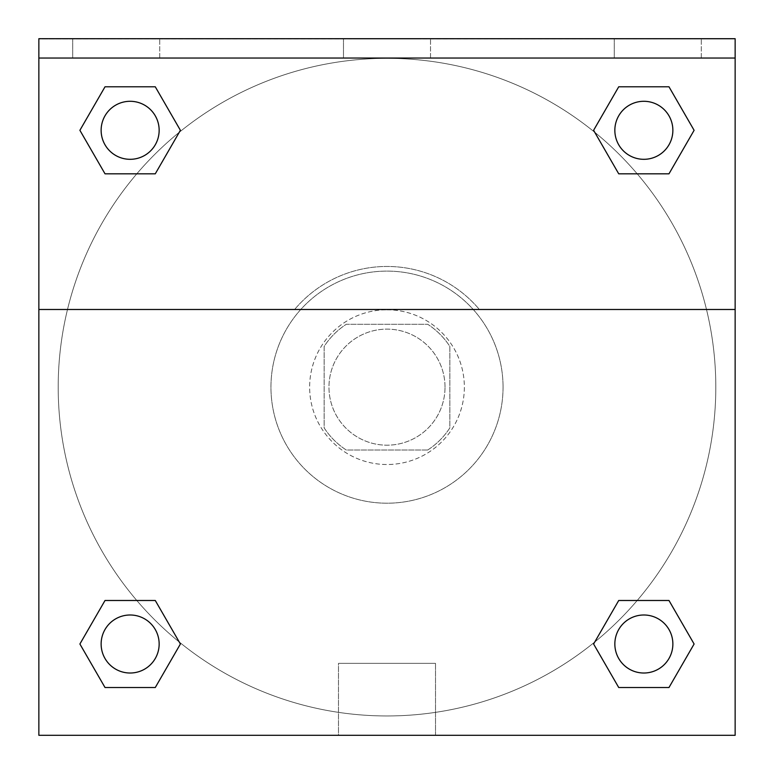 <?xml version="1.0" encoding="UTF-8"?>
<svg xmlns="http://www.w3.org/2000/svg" width="774" height="774" viewBox="0 0 774 774"><rect width="100%" height="100%" fill="white"/><g stroke="black" fill="none" stroke-linecap="round" stroke-linejoin="round"><path stroke-width="0.58" stroke-dasharray="3.87 2.9" d="M445.021 387.155A58.021 58.021 0 0 0 357.985 336.903A58.021 58.021 0 0 0 357.985 437.407A58.021 58.021 0 0 0 445.021 387.155A58.021 58.021 0 0 0 357.985 336.903A58.021 58.021 0 0 0 357.985 437.407A58.021 58.021 0 0 0 445.021 387.155M427.712 450.013L346.288 450.013A74.894 74.894 0 0 1 324.142 427.867L324.142 346.442A74.894 74.894 0 0 1 346.288 324.296L427.712 324.296A74.894 74.894 0 0 1 449.858 346.442L449.858 427.867A74.894 74.894 0 0 1 427.712 450.013L346.288 450.013A74.894 74.894 0 0 1 324.142 427.867L324.142 346.442A74.894 74.894 0 0 1 346.288 324.296L427.712 324.296A74.894 74.894 0 0 1 449.858 346.442L449.858 427.867A74.894 74.894 0 0 1 427.712 450.013M387 309.793A77.361 77.361 0 0 1 453.999 425.835A77.361 77.361 0 0 1 320.001 425.835A77.361 77.361 0 0 1 387 309.793A77.361 77.361 0 0 0 309.639 387.155A77.361 77.361 0 0 0 387 464.516A77.361 77.361 0 0 0 464.361 387.155A77.361 77.361 0 0 0 387 309.793M503.052 387.155A116.052 116.052 0 0 0 328.979 286.651A116.052 116.052 0 0 0 328.979 487.659A116.052 116.052 0 0 0 503.052 387.155A116.052 116.052 0 0 0 328.979 286.651A116.052 116.052 0 0 0 328.979 487.659A116.052 116.052 0 0 0 503.052 387.155M38.855 309.484L294.623 309.484L38.855 309.484L38.855 38.7L735.145 39.01L735.145 735.3L38.855 735.3L38.855 309.484L479.377 309.484A120.686 120.686 0 0 0 294.623 309.484A120.686 120.686 0 0 1 479.377 309.484L735.145 309.484L735.145 735.3L38.855 735.3L38.855 39.01L735.145 39.01L735.145 735.3L38.855 735.3L38.855 39.01L735.145 38.7L38.855 38.7L735.145 39.01L38.855 38.7L735.145 38.7L735.145 58.04L38.855 58.04M637.196 600.489L668.978 600.489L694.104 644.007L668.978 600.489L637.196 600.489L668.978 600.489L694.104 644.007L668.978 687.525L618.726 687.525L593.6 644.007L594.761 642.004M155.274 600.489L180.4 644.007L155.274 600.489L180.4 644.007L155.274 687.525L180.4 644.007L155.274 600.489L180.4 644.007L155.274 687.525L105.022 687.525L79.896 644.007L105.022 600.489L136.805 600.489M735.145 353.312L735.126 420.998L735.145 353.312M735.145 309.484L735.145 58.04M672.867 644.007A29.015 29.015 0 0 0 629.349 618.881A29.015 29.015 0 0 0 629.349 669.133A29.015 29.015 0 0 0 672.867 644.007A29.015 29.015 0 0 1 643.852 673.022A29.015 29.015 0 0 1 614.846 644.007A29.015 29.015 0 0 1 643.852 615.001A29.015 29.015 0 0 1 672.867 644.007A29.015 29.015 0 0 0 629.349 618.881A29.015 29.015 0 0 0 629.349 669.133A29.015 29.015 0 0 0 672.867 644.007A29.015 29.015 0 0 0 629.349 618.881A29.015 29.015 0 0 0 629.349 669.133A29.015 29.015 0 0 0 672.867 644.007A29.015 29.015 0 0 0 629.349 618.881A29.015 29.015 0 0 0 629.349 669.133A29.015 29.015 0 0 0 672.867 644.007M672.867 130.303A29.015 29.015 0 0 0 629.349 105.177A29.015 29.015 0 0 0 629.349 155.429A29.015 29.015 0 0 0 672.867 130.303A29.015 29.015 0 0 0 629.349 105.177A29.015 29.015 0 0 0 629.349 155.429A29.015 29.015 0 0 0 672.867 130.303A29.015 29.015 0 0 0 629.349 105.177A29.015 29.015 0 0 0 629.349 155.429A29.015 29.015 0 0 0 672.867 130.303A29.015 29.015 0 0 0 629.349 105.177A29.015 29.015 0 0 0 629.349 155.429A29.015 29.015 0 0 0 672.867 130.303A29.015 29.015 0 0 0 629.349 105.177A29.015 29.015 0 0 0 629.349 155.429A29.015 29.015 0 0 0 672.867 130.303M159.154 130.303A29.015 29.015 0 0 0 115.636 105.177A29.015 29.015 0 0 0 115.636 155.429A29.015 29.015 0 0 0 159.154 130.303A29.015 29.015 0 0 0 115.636 105.177A29.015 29.015 0 0 0 115.636 155.429A29.015 29.015 0 0 0 159.154 130.303A29.015 29.015 0 0 0 115.636 105.177A29.015 29.015 0 0 0 115.636 155.429A29.015 29.015 0 0 0 159.154 130.303A29.015 29.015 0 0 0 115.636 105.177A29.015 29.015 0 0 0 115.636 155.429A29.015 29.015 0 0 0 159.154 130.303A29.015 29.015 0 0 0 115.636 105.177A29.015 29.015 0 0 0 115.636 155.429A29.015 29.015 0 0 0 159.154 130.303M159.154 644.007A29.015 29.015 0 0 0 115.636 618.881A29.015 29.015 0 0 0 115.636 669.133A29.015 29.015 0 0 0 159.154 644.007A29.015 29.015 0 0 0 115.636 618.881A29.015 29.015 0 0 0 115.636 669.133A29.015 29.015 0 0 0 159.154 644.007A29.015 29.015 0 0 0 115.636 618.881A29.015 29.015 0 0 0 115.636 669.133A29.015 29.015 0 0 0 159.154 644.007A29.015 29.015 0 0 0 115.636 618.881A29.015 29.015 0 0 0 115.636 669.133A29.015 29.015 0 0 0 159.154 644.007A29.015 29.015 0 0 0 115.636 618.881A29.015 29.015 0 0 0 115.636 669.133A29.015 29.015 0 0 0 159.154 644.007M58.195 387.155A328.805 328.805 0 0 0 387 715.96A328.805 328.805 0 0 0 715.805 387.155A328.805 328.805 0 0 0 387 58.35A328.805 328.805 0 0 0 58.195 387.155M387 39.01L353.157 39.01L387 39.01M338.49 735.3L435.51 735.3L338.49 735.3L338.49 663.347L435.51 663.347L338.49 663.347L435.51 663.347L338.49 663.347L338.49 735.3L435.51 735.3L338.49 735.3M38.855 420.998L38.874 353.312L38.855 420.998M387 39.029L420.843 39.029L387 39.029M614.266 38.7L701.302 38.7L614.266 38.7L701.302 38.7L614.266 38.7L614.266 58.04L701.302 58.04L614.266 58.04L701.302 58.04L614.266 58.04L614.266 38.7M72.698 38.7L159.734 38.7L72.698 38.7L159.734 38.7L72.698 38.7L72.698 58.04L159.734 58.04L72.698 58.04L159.734 58.04L72.698 58.04L72.698 38.7M343.482 38.7L430.518 38.7L343.482 38.7L430.518 38.7L343.482 38.7L343.482 58.04L430.518 58.04L343.482 58.04L430.518 58.04L343.482 58.04L343.482 38.7M136.805 173.821L105.022 173.821L79.896 130.303L105.022 173.821L136.805 173.821L105.022 173.821L79.896 130.303L105.022 86.785L155.274 86.785L180.4 130.303L179.239 132.306M618.726 173.821L593.6 130.303L618.726 173.821L593.6 130.303L618.726 173.821L593.6 130.303L618.726 86.785L668.978 86.785L694.104 130.303L668.978 173.821L637.196 173.821M715.805 387.155A328.805 328.805 0 0 0 222.602 102.4A328.805 328.805 0 0 0 222.602 671.909A328.805 328.805 0 0 0 715.805 387.155M79.896 644.007L105.022 687.525L155.274 687.525L180.4 644.007L155.274 687.525L105.022 687.525L79.896 644.007L105.022 687.525L79.896 644.007L105.022 600.489M694.104 644.007L668.978 687.525L694.104 644.007L668.978 600.489L694.104 644.007L668.978 687.525L618.726 687.525L593.6 644.007L618.726 687.525L593.6 644.007L618.726 600.489M593.6 130.303L618.726 86.785L593.6 130.303L618.726 86.785L668.978 86.785L694.104 130.303L668.978 86.785L694.104 130.303L668.978 173.821M79.896 130.303L105.022 86.785L79.896 130.303L105.022 173.821L79.896 130.303L105.022 86.785L155.274 86.785L180.4 130.303L155.274 86.785L180.4 130.303L155.274 173.821M701.302 58.04L701.302 38.7L701.302 58.04M159.734 58.04L159.734 38.7L159.734 58.04M668.978 687.525L618.726 687.525L593.6 644.007M618.726 86.785L668.978 86.785L694.104 130.303M105.022 86.785L155.274 86.785L180.4 130.303M435.51 735.3L435.51 663.347L435.51 735.3M430.518 58.04L430.518 38.7L430.518 58.04"/><path stroke-width="1.16" d="M594.761 642.004L618.726 600.489L637.196 600.489L618.726 600.489L593.6 644.007L618.726 600.489L668.978 600.489L618.726 600.489L668.978 600.489L694.104 644.007L668.978 687.525L694.104 644.007M105.022 600.489L155.274 600.489L105.022 600.489L79.896 644.007L105.022 600.489L155.274 600.489L180.4 644.007L155.274 687.525L105.022 687.525L155.274 687.525L105.022 687.525L79.896 644.007M179.239 132.306L155.274 173.821L136.805 173.821L155.274 173.821L180.4 130.303L155.274 173.821L105.022 173.821L155.274 173.821L105.022 173.821L79.896 130.303L105.022 86.785L79.896 130.303M668.978 173.821L618.726 173.821L668.978 173.821L694.104 130.303L668.978 173.821L618.726 173.821L593.6 130.303L618.726 86.785L593.6 130.303M735.145 58.04L735.145 38.7L38.855 38.7L38.855 58.04L735.145 58.04L735.145 735.3L38.855 735.3L38.855 58.04M668.978 687.525L618.726 687.525L668.978 687.525L618.726 687.525L593.6 644.007M38.855 309.484L735.145 309.484M618.726 86.785L668.978 86.785L618.726 86.785L668.978 86.785L694.104 130.303M105.022 86.785L155.274 86.785L105.022 86.785L155.274 86.785L180.4 130.303M672.867 644.007A29.015 29.015 0 0 0 629.349 618.881A29.015 29.015 0 0 0 629.349 669.133A29.015 29.015 0 0 0 672.867 644.007M159.154 644.007A29.015 29.015 0 0 0 115.636 618.881A29.015 29.015 0 0 0 115.636 669.133A29.015 29.015 0 0 0 159.154 644.007M672.867 130.303A29.015 29.015 0 0 0 629.349 105.177A29.015 29.015 0 0 0 629.349 155.429A29.015 29.015 0 0 0 672.867 130.303M159.154 130.303A29.015 29.015 0 0 0 115.636 105.177A29.015 29.015 0 0 0 115.636 155.429A29.015 29.015 0 0 0 159.154 130.303M618.726 600.489L637.196 600.489M136.805 600.489L155.274 600.489M637.196 173.821L618.726 173.821M155.274 173.821L136.805 173.821"/></g></svg>
